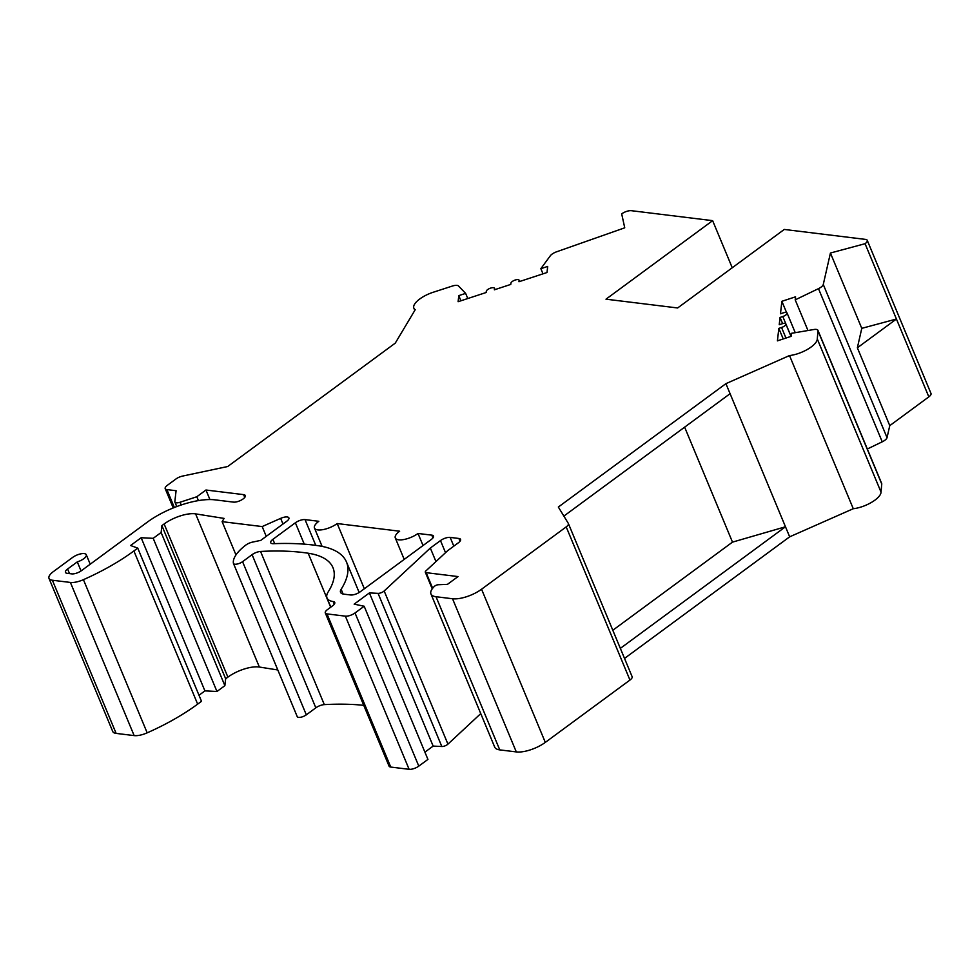 <?xml version="1.0" encoding="UTF-8"?>
<svg xmlns="http://www.w3.org/2000/svg" width="980" height="980" viewBox="0 0 980 980"><rect width="100%" height="100%" fill="white"/><g stroke="black" fill="none" stroke-linecap="round" stroke-linejoin="round"><path stroke-width="1.47" d="M49 578.384L112.761 731.545A14.651 5.464 -22.6 0 0 116.13 733.395L134.15 735.6A14.651 5.464 -22.6 0 0 147.184 732.832A117.245 43.733 -22.6 0 0 197.654 704.13L201.513 701.288L137.751 548.126L133.893 550.968A117.245 43.733 157.4 0 1 83.422 579.67A14.651 5.464 157.4 0 1 70.401 582.438L52.381 580.234A14.651 5.464 157.4 0 1 49 578.384A14.651 5.464 157.4 0 1 53.349 571.622L72.642 557.412A8.796 3.283 157.4 0 1 80.899 553.823A8.796 3.283 157.4 0 1 86.277 554.717A8.796 3.283 157.4 0 1 83.668 558.772A8.796 3.283 157.4 0 1 77.285 561.883L67.608 569.013A7.326 2.732 -22.6 0 0 65.44 572.394A7.326 2.732 -22.6 0 0 67.118 573.312L71.712 573.876A7.326 2.732 -22.6 0 0 81.389 570.703L147.392 522.095A51.291 19.134 157.4 0 1 215.086 499.861L233.461 502.115A7.326 2.732 -22.6 0 0 243.126 498.93A7.326 2.732 -22.6 0 0 245.294 495.562A7.326 2.732 -22.6 0 0 243.616 494.63L205.959 490.012L196.821 496.75L180.05 502.25A5.868 2.181 157.4 0 1 174.906 502.079A5.868 2.181 157.4 0 1 174.844 501.613L176.082 490.711L166.894 489.596A7.326 2.732 157.4 0 1 165.204 488.665A7.326 2.732 157.4 0 1 167.384 485.284L175.861 479.049A7.326 2.732 157.4 0 1 182.55 476.084L227.703 466.517L395.271 343.123L415.238 309.668A19.857 7.411 157.4 0 1 413.854 308.149A19.857 7.411 157.4 0 1 419.746 298.998A19.857 7.411 157.4 0 1 434.116 291.967L452.356 286.05A7.326 2.732 157.4 0 1 458.481 285.964L465.635 293.375L458.799 295.629L458.113 301.705L486.154 292.506L486.288 291.281A4.398 1.642 157.4 0 1 487.636 289.602A4.398 1.642 157.4 0 1 491.764 287.802A4.398 1.642 157.4 0 1 494.447 288.243A4.398 1.642 157.4 0 1 494.496 288.586L494.361 289.811L510.764 284.421L510.899 283.196A4.398 1.642 157.4 0 1 512.246 281.517A4.398 1.642 157.4 0 1 516.374 279.716A4.398 1.642 157.4 0 1 519.069 280.158A4.398 1.642 157.4 0 1 519.106 280.5L518.971 281.726L547.012 272.514L547.698 266.425L540.85 268.679L550.319 255.78A7.326 2.732 157.4 0 1 552.034 254.139A7.326 2.732 157.4 0 1 556.591 251.799L624.738 227.813L621.688 213.873A7.326 2.732 157.4 0 1 631.353 210.688L712.632 220.659L605.995 299.182L677.645 307.965L784.27 229.443L865.561 239.402A7.326 2.732 157.4 0 1 867.239 240.321A7.326 2.732 157.4 0 1 865.071 243.702L830.428 253.024L823.274 284.482A7.326 2.732 157.4 0 1 821.056 287.128A7.326 2.732 157.4 0 1 818.484 288.647L795.209 299.856L795.552 296.818L781.881 301.301L780.472 313.784L783.204 312.877A4.398 1.642 157.4 0 1 787.063 313.012A4.398 1.642 157.4 0 1 785.752 315.046A4.398 1.642 157.4 0 1 782.8 316.528L780.056 317.434L779.235 324.735L781.967 323.829A4.398 1.642 157.4 0 1 785.825 323.964A4.398 1.642 157.4 0 1 784.527 325.997A4.398 1.642 157.4 0 1 781.562 327.479L778.831 328.386L777.422 340.856L791.093 336.361L791.436 333.323L813.817 329.525A7.326 2.732 157.4 0 1 817.933 330.334A7.326 2.732 157.4 0 1 818.006 330.873L817.271 338.933A19.857 7.411 157.4 0 1 811.158 346.981A19.857 7.411 157.4 0 1 789.513 355.556L725.911 383.658L558.343 507.04L568.302 523.369A7.326 2.732 157.4 0 1 568.376 523.516A7.326 2.732 157.4 0 1 566.207 526.897L481.56 589.225A21.989 8.195 157.4 0 1 452.54 598.755L436.014 596.722A21.989 8.195 157.4 0 1 430.955 593.954A21.989 8.195 157.4 0 1 434.434 586.346A2.928 1.09 157.4 0 1 434.838 586.003A2.928 1.09 157.4 0 1 438.281 584.729L447.468 584.35L458.028 576.571L426.153 572.663A3.663 1.372 157.4 0 1 425.308 572.198A3.663 1.372 157.4 0 1 425.933 570.887L447.689 550.662L458.395 542.773A7.326 2.732 -22.6 0 0 460.576 539.392A7.326 2.732 -22.6 0 0 458.885 538.473L450.163 537.395A7.326 2.732 -22.6 0 0 440.486 540.58L430.33 548.053L384.172 590.977A4.398 1.642 157.4 0 1 383.621 591.43A4.398 1.642 157.4 0 1 378.06 593.353L369.399 592.924L354.16 604.146L364.168 606.24L355.03 612.966A7.326 2.732 157.4 0 1 345.364 616.151L326.989 613.897A7.326 2.732 157.4 0 1 325.299 612.966A7.326 2.732 157.4 0 1 327.479 609.597L332.563 605.848A7.326 2.732 -22.6 0 0 334.744 602.467A7.326 2.732 -22.6 0 0 333.188 601.561A29.314 10.927 157.4 0 1 327.002 597.947A29.314 10.927 157.4 0 1 328.202 591.896A117.245 43.733 -22.6 0 0 332.967 567.677A117.245 43.733 -22.6 0 0 308.186 553.222A263.816 98.392 -22.6 0 0 260.558 551.458A7.326 2.732 -22.6 0 0 252.081 554.668L242.562 561.675A5.868 2.181 157.4 0 1 237.062 564.063A5.868 2.181 157.4 0 1 233.473 563.476A5.868 2.181 157.4 0 1 233.424 563.304A43.965 16.403 157.4 0 1 245.625 545.223A7.326 2.732 157.4 0 1 245.833 545.064A7.326 2.732 157.4 0 1 252.522 542.112L260.803 540.36L286.711 521.274A7.326 2.732 -22.6 0 0 288.892 517.893A7.326 2.732 -22.6 0 0 280.648 518.371L262.175 526.566L222.117 521.654L224.089 518.408L195.608 513.875A23.447 8.747 -22.6 0 0 164.138 523.969L161.896 525.611L161.124 532.495L153.199 538.326L141.157 537.726L130.597 545.505L137.751 548.126M141.157 537.726L204.918 690.888L199.001 695.249M204.918 690.888L216.96 691.488L224.873 685.657L225.657 678.773L227.887 677.131A23.447 8.747 157.4 0 1 259.357 667.037L277.805 669.977M297.185 716.466A5.868 2.181 -22.6 0 0 297.234 716.637A5.868 2.181 -22.6 0 0 300.811 717.225A5.868 2.181 -22.6 0 0 306.324 714.837L315.829 707.83A7.326 2.732 157.4 0 1 324.319 704.62A263.816 98.392 157.4 0 1 363.752 705.331M325.299 612.966L389.06 766.139A7.326 2.732 -22.6 0 0 390.751 767.058L409.113 769.312A7.326 2.732 -22.6 0 0 418.791 766.127L427.929 759.402L364.168 606.24M369.399 592.924L433.148 746.086L424.916 752.15M433.148 746.086L441.821 746.515A4.398 1.642 -22.6 0 0 447.382 744.592A4.398 1.642 -22.6 0 0 447.934 744.139L480.751 713.611M430.955 593.954L494.704 747.115A21.989 8.195 -22.6 0 0 499.763 749.884L516.301 751.917A21.989 8.195 -22.6 0 0 545.309 742.387L629.956 680.059A7.326 2.732 -22.6 0 0 632.125 676.678A7.326 2.732 -22.6 0 0 632.063 676.531M725.911 383.658L789.66 536.82L624.529 658.413M789.66 536.82L853.274 508.718A19.857 7.411 -22.6 0 0 874.92 500.143A19.857 7.411 -22.6 0 0 881.02 492.095L881.755 484.034A7.326 2.732 -22.6 0 0 881.682 483.495L817.933 330.334M867.325 448.999L882.233 441.809A7.326 2.732 -22.6 0 0 884.817 440.29A7.326 2.732 -22.6 0 0 887.035 437.644L889.767 425.639L928.832 396.863A7.326 2.732 -22.6 0 0 931 393.482L867.239 240.321M418.007 533.463A14.651 5.464 157.4 0 1 404.25 539.453A14.651 5.464 157.4 0 1 395.295 537.959A14.651 5.464 157.4 0 1 399.644 531.209L337.194 523.553A14.651 5.464 157.4 0 1 323.425 529.543A14.651 5.464 157.4 0 1 314.47 528.061A14.651 5.464 157.4 0 1 318.819 521.299L305.037 519.608A7.326 2.732 -22.6 0 0 295.372 522.781L272.881 539.343A7.326 2.732 -22.6 0 0 270.713 542.724A7.326 2.732 -22.6 0 0 273.445 543.692A278.467 103.868 157.4 0 1 318.623 545.774A131.908 49.196 157.4 0 1 346.504 562.055A131.908 49.196 157.4 0 1 341.138 589.286A14.651 5.464 -22.6 0 0 340.538 592.312A14.651 5.464 -22.6 0 0 343.907 594.162L350.546 594.97A7.326 2.732 -22.6 0 0 360.211 591.798L431.298 539.453A7.326 2.732 -22.6 0 0 433.479 536.072A7.326 2.732 -22.6 0 0 431.788 535.141L418.007 533.463L423.041 545.529M337.194 523.553L364.34 588.76M712.632 220.659L732.244 267.748M928.832 396.863L896.431 319.027L857.365 347.802L861.775 328.349L896.431 319.027L865.071 243.702M861.775 328.349L830.428 253.024M857.365 347.802L889.767 425.639M795.209 299.856L807.973 330.517M781.881 301.301L786.573 312.596M780.056 317.434L782.64 323.633M778.831 328.386L783.228 338.945M817.271 338.933L881.02 492.095M853.274 508.718L789.513 355.556M684.64 427.17L732.489 542.124L785.482 526.774L620.352 648.368M612.806 630.263L732.489 542.124M730.088 393.691L563.868 516.093M430.33 548.053L435.953 561.565M262.175 526.566L266.242 536.342M222.117 521.654L235.972 554.925M161.896 525.611L225.657 678.773M161.124 532.495L224.873 685.657M153.199 538.326L216.96 691.488M81.058 570.936L77.285 561.883M205.959 490.012L209.928 499.567M196.821 496.75L198.425 500.609M465.635 293.375L467.791 298.533M458.799 295.629L460.943 300.786M540.85 268.679L543.006 273.824M432.94 537.922L431.788 535.141M305.037 519.608L315.768 545.37M304.266 544.157L295.372 522.781M272.881 539.343L274.67 543.643M341.138 589.286L343.098 594.027M823.274 284.482L887.035 437.644M882.233 441.809L818.484 288.647M791.056 336.373L782.8 316.528M785.96 338.051L781.562 327.479M881.755 484.034L818.006 330.873M629.956 680.059L566.207 526.897M481.56 589.225L545.309 742.387M516.301 751.917L452.54 598.755M436.014 596.722L499.763 749.884M426.153 572.663L432.658 588.294M460.037 541.242L458.885 538.473M450.163 537.395L453.801 546.154M445.52 552.671L440.486 540.58M384.172 590.977L447.934 744.139M441.821 746.515L378.06 593.353M355.03 612.966L418.791 766.127M409.113 769.312L345.364 616.151M326.989 613.897L390.751 767.058M333.188 601.561L334.29 604.195M308.186 553.222L330.677 607.233M260.558 551.458L324.319 704.62M315.829 707.83L252.081 554.668M242.562 561.675L306.324 714.837M283 524.006L280.648 518.371M195.608 513.875L259.357 667.037M227.887 677.131L164.138 523.969M133.893 550.968L197.654 704.13M83.422 579.67L147.184 732.832M134.15 735.6L70.401 582.438M52.381 580.234L116.13 733.395M67.608 569.013L69.519 573.606M244.767 497.399L243.616 494.63M180.05 502.25L181.19 504.994M166.894 489.596L174.342 507.493M494.925 289.627L494.496 288.586M519.535 281.542L519.106 280.5M404.213 559.396L395.295 537.959M322.102 546.387L314.47 528.061M359.17 592.496L346.504 562.055M795.245 332.673L787.063 313.012M790.995 336.397L785.825 323.964M632.125 676.678L568.376 523.516M432.229 588.845L425.308 572.198M330.824 607.122L327.002 597.947M297.234 716.637L233.473 563.476M90.221 564.198L86.277 554.717M176.768 506.562L174.906 502.079M173.227 507.946L165.204 488.665M414.797 310.415L413.854 308.149M495.01 289.59L494.447 288.243M519.62 281.505L519.069 280.158"/></g></svg>

